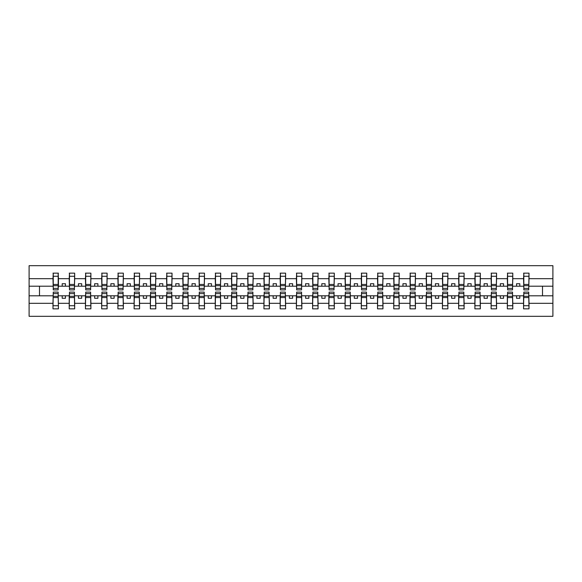 <?xml version="1.0" encoding="UTF-8"?>
<svg xmlns="http://www.w3.org/2000/svg" width="582" height="582" viewBox="0 0 582 582"><rect width="100%" height="100%" fill="white"/><g stroke="black" fill="none" stroke-linecap="round" stroke-linejoin="round"><path stroke-width="0.87" d="M53.246 293.859L52.984 303.302L29.1 303.302L29.1 316.317L552.9 316.317L552.9 303.302L529.016 303.302L529.016 308.853L523.56 308.853L523.822 292.106L528.754 292.106L528.754 296.303L523.822 296.303M523.822 293.859L523.56 295.802L516.554 295.802L516.554 298.268L519.799 298.268L519.799 295.802M523.56 308.853L523.56 295.802M528.754 293.859L529.016 303.302M507.591 293.859L507.337 295.802L500.324 295.802L500.324 298.268L503.568 298.268L503.568 295.802M523.56 303.302L512.786 303.302L512.786 308.853L507.337 308.853L507.337 295.802M512.531 293.859L512.786 303.302M491.368 293.859L491.106 295.802L484.1 295.802L484.1 298.268L487.345 298.268L487.345 295.802M507.337 303.302L496.562 303.302L496.562 308.853L491.106 308.853L491.106 295.802M496.301 293.859L496.562 303.302M475.145 293.859L474.883 295.802L467.87 295.802L467.87 298.268L471.114 298.268L471.114 295.802M491.106 303.302L480.332 303.302L480.332 308.853L474.883 308.853L474.883 295.802M480.077 293.859L480.332 303.302M458.914 293.859L458.652 295.802L451.647 295.802L451.647 298.268L454.891 298.268L454.891 295.802M474.883 303.302L464.109 303.302L464.109 308.853L458.652 308.853L458.652 295.802M463.847 293.859L464.109 303.302M442.691 293.859L442.429 295.802L435.416 295.802L435.416 298.268L438.661 298.268L438.661 295.802M458.652 303.302L447.878 303.302L447.878 308.853L442.429 308.853L442.429 295.802M447.623 293.859L447.878 303.302M426.461 293.859L426.199 295.802L419.193 295.802L419.193 298.268L422.437 298.268L422.437 295.802M442.429 303.302L431.655 303.302L431.655 308.853L426.199 308.853L426.199 295.802M431.393 293.859L431.655 303.302M410.237 293.859L409.975 295.802L402.962 295.802L402.962 298.268L406.207 298.268L406.207 295.802M426.199 303.302L415.424 303.302L415.424 308.853L409.975 308.853L409.975 295.802M415.17 293.859L415.424 303.302M394.007 293.859L393.745 295.802L386.739 295.802L386.739 298.268L389.984 298.268L389.984 295.802M409.975 303.302L399.201 303.302L399.201 308.853L393.745 308.853L393.745 295.802M398.939 293.859L399.201 303.302M377.783 293.859L377.522 295.802L370.508 295.802L370.508 298.268L373.753 298.268L373.753 295.802M393.745 303.302L382.971 303.302L382.971 308.853L377.522 308.853L377.522 295.802M382.716 293.859L382.971 303.302M361.553 293.859L361.291 295.802L354.285 295.802L354.285 298.268L357.53 298.268L357.53 295.802M377.522 303.302L366.747 303.302L366.747 308.853L361.291 308.853L361.291 295.802M366.485 293.859L366.747 303.302M345.33 293.859L345.068 295.802L338.055 295.802L338.055 298.268L341.299 298.268L341.299 295.802M361.291 303.302L350.517 303.302L350.517 308.853L345.068 308.853L345.068 295.802M350.262 293.859L350.517 303.302M329.099 293.859L328.837 295.802L321.831 295.802L321.831 298.268L325.076 298.268L325.076 295.802M345.068 303.302L334.294 303.302L334.294 308.853L328.837 308.853L328.837 295.802M334.032 293.859L334.294 303.302M312.876 293.859L312.614 295.802L305.601 295.802L305.601 298.268L308.853 298.268L308.853 295.802M328.837 303.302L318.063 303.302L318.063 308.853L312.614 308.853L312.614 295.802M317.808 293.859L318.063 303.302M296.645 293.859L296.391 295.802L289.378 295.802L289.378 298.268L292.622 298.268L292.622 295.802M312.614 303.302L301.84 303.302L301.84 308.853L296.391 308.853L296.391 295.802M301.578 293.859L301.84 303.302M280.422 293.859L280.16 295.802L273.147 295.802L273.147 298.268L276.399 298.268L276.399 295.802M296.391 303.302L285.609 303.302L285.609 308.853L280.16 308.853L280.16 295.802M285.355 293.859L285.609 303.302M264.192 293.859L263.937 295.802L256.924 295.802L256.924 298.268L260.169 298.268L260.169 295.802M280.16 303.302L269.386 303.302L269.386 308.853L263.937 308.853L263.937 295.802M269.124 293.859L269.386 303.302M247.968 293.859L247.706 295.802L240.701 295.802L240.701 298.268L243.945 298.268L243.945 295.802M263.937 303.302L253.163 303.302L253.163 308.853L247.706 308.853L247.706 295.802M252.901 293.859L253.163 303.302M231.738 293.859L231.483 295.802L224.47 295.802L224.47 298.268L227.715 298.268L227.715 295.802M247.706 303.302L236.932 303.302L236.932 308.853L231.483 308.853L231.483 295.802M236.67 293.859L236.932 303.302M215.515 293.859L215.253 295.802L208.247 295.802L208.247 298.268L211.492 298.268L211.492 295.802M231.483 303.302L220.709 303.302L220.709 308.853L215.253 308.853L215.253 295.802M220.447 293.859L220.709 303.302M199.284 293.859L199.029 295.802L192.016 295.802L192.016 298.268L195.261 298.268L195.261 295.802M215.253 303.302L204.478 303.302L204.478 308.853L199.029 308.853L199.029 295.802M204.217 293.859L204.478 303.302M183.061 293.859L182.799 295.802L175.793 295.802L175.793 298.268L179.038 298.268L179.038 295.802M199.029 303.302L188.255 303.302L188.255 308.853L182.799 308.853L182.799 295.802M187.993 293.859L188.255 303.302M166.83 293.859L166.576 295.802L159.563 295.802L159.563 298.268L162.807 298.268L162.807 295.802M182.799 303.302L172.025 303.302L172.025 308.853L166.576 308.853L166.576 295.802M171.763 293.859L172.025 303.302M150.607 293.859L150.345 295.802L143.339 295.802L143.339 298.268L146.584 298.268L146.584 295.802M166.576 303.302L155.801 303.302L155.801 308.853L150.345 308.853L150.345 295.802M155.54 293.859L155.801 303.302M134.377 293.859L134.122 295.802L127.109 295.802L127.109 298.268L130.353 298.268L130.353 295.802M150.345 303.302L139.571 303.302L139.571 308.853L134.122 308.853L134.122 295.802M139.309 293.859L139.571 303.302M118.153 293.859L117.891 295.802L110.886 295.802L110.886 298.268L114.13 298.268L114.13 295.802M134.122 303.302L123.348 303.302L123.348 308.853L117.891 308.853L117.891 295.802M123.086 293.859L123.348 303.302M101.923 293.859L101.668 295.802L94.655 295.802L94.655 298.268L97.9 298.268L97.9 295.802M117.891 303.302L107.117 303.302L107.117 308.853L101.668 308.853L101.668 295.802M106.855 293.859L107.117 303.302M85.7 293.859L85.438 295.802L78.432 295.802L78.432 298.268L81.676 298.268L81.676 295.802M101.668 303.302L90.894 303.302L90.894 308.853L85.438 308.853L85.438 295.802M90.632 293.859L90.894 303.302M69.469 293.859L69.214 295.802L62.201 295.802L62.201 298.268L65.446 298.268L65.446 295.802M85.438 303.302L74.663 303.302L74.663 308.853L69.214 308.853L69.214 295.802M74.409 293.859L74.663 303.302M523.822 288.388L528.754 288.388L528.754 289.894L523.822 289.894L523.822 273.147L523.56 278.698L512.786 278.698L512.531 288.141M523.822 288.141L523.56 278.698M507.591 288.388L512.531 288.388L512.531 289.894L507.591 289.894L507.591 273.147L507.337 278.698L496.562 278.698L496.301 288.141M507.591 288.141L507.337 278.698M491.368 288.388L496.301 288.388L496.301 289.894L491.368 289.894L491.368 273.147L491.106 278.698L480.332 278.698L480.077 288.141M491.368 288.141L491.106 278.698M475.145 288.388L480.077 288.388L480.077 289.894L475.145 289.894L475.145 273.147L474.883 278.698L464.109 278.698L463.847 288.141M475.145 288.141L474.883 278.698M458.914 288.388L463.847 288.388L463.847 289.894L458.914 289.894L458.914 273.147L458.652 278.698L447.878 278.698L447.623 288.141M458.914 288.141L458.652 278.698M442.691 288.388L447.623 288.388L447.623 289.894L442.691 289.894L442.691 273.147L442.429 278.698L431.655 278.698L431.393 288.141M442.691 288.141L442.429 278.698M426.461 288.388L431.393 288.388L431.393 289.894L426.461 289.894L426.461 273.147L426.199 278.698L415.424 278.698L415.17 288.141M426.461 288.141L426.199 278.698M410.237 288.388L415.17 288.388L415.17 289.894L410.237 289.894L410.237 273.147L409.975 278.698L399.201 278.698L398.939 288.141M410.237 288.141L409.975 278.698M394.007 288.388L398.939 288.388L398.939 289.894L394.007 289.894L394.007 273.147L393.745 278.698L382.971 278.698L382.716 288.141M394.007 288.141L393.745 278.698M377.783 288.388L382.716 288.388L382.716 289.894L377.783 289.894L377.783 273.147L377.522 278.698L366.747 278.698L366.485 288.141M377.783 288.141L377.522 278.698M361.553 288.388L366.485 288.388L366.485 289.894L361.553 289.894L361.553 273.147L361.291 278.698L350.517 278.698L350.262 288.141M361.553 288.141L361.291 278.698M345.33 288.388L350.262 288.388L350.262 289.894L345.33 289.894L345.33 273.147L345.068 278.698L334.294 278.698L334.032 288.141M345.33 288.141L345.068 278.698M329.099 288.388L334.032 288.388L334.032 289.894L329.099 289.894L329.099 273.147L328.837 278.698L318.063 278.698L317.808 288.141M329.099 288.141L328.837 278.698M312.876 288.388L317.808 288.388L317.808 289.894L312.876 289.894L312.876 273.147L312.614 278.698L301.84 278.698L301.578 288.141M312.876 288.141L312.614 278.698M296.645 288.388L301.578 288.388L301.578 289.894L296.645 289.894L296.645 273.147L296.391 278.698L285.609 278.698L285.355 288.141M296.645 288.141L296.391 278.698M280.422 288.388L285.355 288.388L285.355 289.894L280.422 289.894L280.422 273.147L280.16 278.698L269.386 278.698L269.124 288.141M280.422 288.141L280.16 278.698M264.192 288.388L269.124 288.388L269.124 289.894L264.192 289.894L264.192 273.147L263.937 278.698L253.163 278.698L252.901 288.141M264.192 288.141L263.937 278.698M247.968 288.388L252.901 288.388L252.901 289.894L247.968 289.894L247.968 273.147L247.706 278.698L236.932 278.698L236.67 288.141M247.968 288.141L247.706 278.698M231.738 288.388L236.67 288.388L236.67 289.894L231.738 289.894L231.738 273.147L231.483 278.698L220.709 278.698L220.447 288.141M231.738 288.141L231.483 278.698M215.515 288.388L220.447 288.388L220.447 289.894L215.515 289.894L215.515 273.147L215.253 278.698L204.478 278.698L204.217 288.141M215.515 288.141L215.253 278.698M199.284 288.388L204.217 288.388L204.217 289.894L199.284 289.894L199.284 273.147L199.029 278.698L188.255 278.698L187.993 288.141M199.284 288.141L199.029 278.698M183.061 288.388L187.993 288.388L187.993 289.894L183.061 289.894L183.061 273.147L182.799 278.698L172.025 278.698L171.763 288.141M183.061 288.141L182.799 278.698M166.83 288.388L171.763 288.388L171.763 289.894L166.83 289.894L166.83 273.147L166.576 278.698L155.801 278.698L155.54 288.141M166.83 288.141L166.576 278.698M150.607 288.388L155.54 288.388L155.54 289.894L150.607 289.894L150.607 273.147L150.345 278.698L139.571 278.698L139.309 288.141M150.607 288.141L150.345 278.698M134.377 288.388L139.309 288.388L139.309 289.894L134.377 289.894L134.377 273.147L134.122 278.698L123.348 278.698L123.086 288.141M134.377 288.141L134.122 278.698M118.153 288.388L123.086 288.388L123.086 289.894L118.153 289.894L118.153 273.147L117.891 278.698L107.117 278.698L106.855 288.141M118.153 288.141L117.891 278.698M101.923 288.388L106.855 288.388L106.855 289.894L101.923 289.894L101.923 273.147L101.668 278.698L90.894 278.698L90.632 288.141M101.923 288.141L101.668 278.698M85.7 288.388L90.632 288.388L90.632 289.894L85.7 289.894L85.7 273.147L85.438 278.698L74.663 278.698L74.409 288.141M85.7 288.141L85.438 278.698M69.469 288.388L74.409 288.388L74.409 289.894L69.469 289.894L69.469 273.147L69.214 278.698L58.44 278.698L58.178 273.147L58.178 289.894L53.246 289.894L53.246 285.697L58.178 285.697M69.469 288.141L69.214 278.698M52.984 303.302L52.984 308.853L58.44 308.853L58.178 293.859M53.246 285.697L53.246 273.147L52.984 278.698L29.1 278.698L29.1 265.683L552.9 265.683L552.9 278.698L529.016 278.698L528.754 288.141M53.246 288.141L52.984 278.698M523.56 273.147L529.016 273.147L529.016 278.698M507.337 273.147L512.786 273.147L512.786 278.698M491.106 273.147L496.562 273.147L496.562 278.698M474.883 273.147L480.332 273.147L480.332 278.698M458.652 273.147L464.109 273.147L464.109 278.698M442.429 273.147L447.878 273.147L447.878 278.698M426.199 273.147L431.655 273.147L431.655 278.698M409.975 273.147L415.424 273.147L415.424 278.698M393.745 273.147L399.201 273.147L399.201 278.698M377.522 273.147L382.971 273.147L382.971 278.698M361.291 273.147L366.747 273.147L366.747 278.698M345.068 273.147L350.517 273.147L350.517 278.698M328.837 273.147L334.294 273.147L334.294 278.698M312.614 273.147L318.063 273.147L318.063 278.698M296.391 273.147L301.84 273.147L301.84 278.698M280.16 273.147L285.609 273.147L285.609 278.698M263.937 273.147L269.386 273.147L269.386 278.698M247.706 273.147L253.163 273.147L253.163 278.698M231.483 273.147L236.932 273.147L236.932 278.698M215.253 273.147L220.709 273.147L220.709 278.698M199.029 273.147L204.478 273.147L204.478 278.698M182.799 273.147L188.255 273.147L188.255 278.698M166.576 273.147L172.025 273.147L172.025 278.698M150.345 273.147L155.801 273.147L155.801 278.698M134.122 273.147L139.571 273.147L139.571 278.698M117.891 273.147L123.348 273.147L123.348 278.698M101.668 273.147L107.117 273.147L107.117 278.698M85.438 273.147L90.894 273.147L90.894 278.698M69.214 273.147L74.663 273.147L74.663 278.698M69.214 303.302L58.44 303.302M52.984 273.147L58.44 273.147M516.554 295.802L512.786 295.802M523.56 286.199L519.799 286.199L519.799 283.732L516.554 283.732L516.554 286.199L512.786 286.199M516.554 286.199L519.799 286.199M500.324 295.802L496.562 295.802M507.337 286.199L503.568 286.199L503.568 283.732L500.324 283.732L500.324 286.199L496.562 286.199M500.324 286.199L503.568 286.199M484.1 295.802L480.332 295.802M491.106 286.199L487.345 286.199L487.345 283.732L484.1 283.732L484.1 286.199L480.332 286.199M484.1 286.199L487.345 286.199M467.87 295.802L464.109 295.802M474.883 286.199L471.114 286.199L471.114 283.732L467.87 283.732L467.87 286.199L464.109 286.199M467.87 286.199L471.114 286.199M451.647 295.802L447.878 295.802M458.652 286.199L454.891 286.199L454.891 283.732L451.647 283.732L451.647 286.199L447.878 286.199M451.647 286.199L454.891 286.199M435.416 295.802L431.655 295.802M442.429 286.199L438.661 286.199L438.661 283.732L435.416 283.732L435.416 286.199L431.655 286.199M435.416 286.199L438.661 286.199M419.193 295.802L415.424 295.802M426.199 286.199L422.437 286.199L422.437 283.732L419.193 283.732L419.193 286.199L415.424 286.199M419.193 286.199L422.437 286.199M402.962 295.802L399.201 295.802M409.975 286.199L406.207 286.199L406.207 283.732L402.962 283.732L402.962 286.199L399.201 286.199M402.962 286.199L406.207 286.199M386.739 295.802L382.971 295.802M393.745 286.199L389.984 286.199L389.984 283.732L386.739 283.732L386.739 286.199L382.971 286.199M386.739 286.199L389.984 286.199M370.508 295.802L366.747 295.802M377.522 286.199L373.753 286.199L373.753 283.732L370.508 283.732L370.508 286.199L366.747 286.199M370.508 286.199L373.753 286.199M354.285 295.802L350.517 295.802M361.291 286.199L357.53 286.199L357.53 283.732L354.285 283.732L354.285 286.199L350.517 286.199M354.285 286.199L357.53 286.199M338.055 295.802L334.294 295.802M345.068 286.199L341.299 286.199L341.299 283.732L338.055 283.732L338.055 286.199L334.294 286.199M338.055 286.199L341.299 286.199M321.831 295.802L318.063 295.802M328.837 286.199L325.076 286.199L325.076 283.732L321.831 283.732L321.831 286.199L318.063 286.199M321.831 286.199L325.076 286.199M305.601 295.802L301.84 295.802M312.614 286.199L308.853 286.199L308.853 283.732L305.601 283.732L305.601 286.199L301.84 286.199M305.601 286.199L308.853 286.199M289.378 295.802L285.609 295.802M296.391 286.199L292.622 286.199L292.622 283.732L289.378 283.732L289.378 286.199L285.609 286.199M289.378 286.199L292.622 286.199M273.147 295.802L269.386 295.802M280.16 286.199L276.399 286.199L276.399 283.732L273.147 283.732L273.147 286.199L269.386 286.199M273.147 286.199L276.399 286.199M256.924 295.802L253.163 295.802M263.937 286.199L260.169 286.199L260.169 283.732L256.924 283.732L256.924 286.199L253.163 286.199M256.924 286.199L260.169 286.199M240.701 295.802L236.932 295.802M247.706 286.199L243.945 286.199L243.945 283.732L240.701 283.732L240.701 286.199L236.932 286.199M240.701 286.199L243.945 286.199M224.47 295.802L220.709 295.802M231.483 286.199L227.715 286.199L227.715 283.732L224.47 283.732L224.47 286.199L220.709 286.199M224.47 286.199L227.715 286.199M208.247 295.802L204.478 295.802M215.253 286.199L211.492 286.199L211.492 283.732L208.247 283.732L208.247 286.199L204.478 286.199M208.247 286.199L211.492 286.199M192.016 295.802L188.255 295.802M199.029 286.199L195.261 286.199L195.261 283.732L192.016 283.732L192.016 286.199L188.255 286.199M192.016 286.199L195.261 286.199M175.793 295.802L172.025 295.802M182.799 286.199L179.038 286.199L179.038 283.732L175.793 283.732L175.793 286.199L172.025 286.199M175.793 286.199L179.038 286.199M159.563 295.802L155.801 295.802M166.576 286.199L162.807 286.199L162.807 283.732L159.563 283.732L159.563 286.199L155.801 286.199M159.563 286.199L162.807 286.199M143.339 295.802L139.571 295.802M150.345 286.199L146.584 286.199L146.584 283.732L143.339 283.732L143.339 286.199L139.571 286.199M143.339 286.199L146.584 286.199M127.109 295.802L123.348 295.802M134.122 286.199L130.353 286.199L130.353 283.732L127.109 283.732L127.109 286.199L123.348 286.199M127.109 286.199L130.353 286.199M110.886 295.802L107.117 295.802M117.891 286.199L114.13 286.199L114.13 283.732L110.886 283.732L110.886 286.199L107.117 286.199M110.886 286.199L114.13 286.199M94.655 295.802L90.894 295.802M101.668 286.199L97.9 286.199L97.9 283.732L94.655 283.732L94.655 286.199L90.894 286.199M94.655 286.199L97.9 286.199M78.432 295.802L74.663 295.802M85.438 286.199L81.676 286.199L81.676 283.732L78.432 283.732L78.432 286.199L74.663 286.199M78.432 286.199L81.676 286.199M62.201 295.802L58.44 295.802M69.214 286.199L65.446 286.199L65.446 283.732L62.201 283.732L62.201 286.199L58.44 286.199L58.44 278.698M62.201 286.199L65.446 286.199M58.44 286.199L58.178 288.141M52.984 295.802L29.1 295.802L29.1 278.698M29.1 303.302L29.1 295.802M52.984 286.199L29.1 286.199M552.9 303.302L552.9 278.698M39.489 295.802L39.489 286.199M552.9 286.199L542.511 286.199L542.511 295.802L529.016 295.802M552.9 295.802L542.511 295.802M542.511 286.199L529.016 286.199M53.246 284.431L58.178 284.431M52.984 308.853L53.246 292.106L58.178 292.106L58.178 296.303L53.246 296.303M58.178 296.303L58.44 308.853M58.178 297.569L53.246 297.569M74.663 273.147L74.409 288.388M69.469 285.697L74.409 285.697M69.469 284.431L74.409 284.431M90.894 273.147L90.632 288.388M85.7 285.697L90.632 285.697M85.7 284.431L90.632 284.431M107.117 273.147L106.855 288.388M101.923 285.697L106.855 285.697M101.923 284.431L106.855 284.431M123.348 273.147L123.086 288.388M118.153 285.697L123.086 285.697M118.153 284.431L123.086 284.431M69.214 308.853L69.469 292.106L74.409 292.106L74.409 296.303L69.469 296.303M74.409 296.303L74.663 308.853M74.409 297.569L69.469 297.569M85.438 308.853L85.7 292.106L90.632 292.106L90.632 296.303L85.7 296.303M90.632 296.303L90.894 308.853M90.632 297.569L85.7 297.569M101.668 308.853L101.923 292.106L106.855 292.106L106.855 296.303L101.923 296.303M106.855 296.303L107.117 308.853M106.855 297.569L101.923 297.569M117.891 308.853L118.153 292.106L123.086 292.106L123.086 296.303L118.153 296.303M123.086 296.303L123.348 308.853M123.086 297.569L118.153 297.569M139.571 273.147L139.309 288.388M134.377 285.697L139.309 285.697M134.377 284.431L139.309 284.431M134.122 308.853L134.377 292.106L139.309 292.106L139.309 296.303L134.377 296.303M139.309 296.303L139.571 308.853M139.309 297.569L134.377 297.569M155.801 273.147L155.54 288.388M150.607 285.697L155.54 285.697M150.607 284.431L155.54 284.431M150.345 308.853L150.607 292.106L155.54 292.106L155.54 296.303L150.607 296.303M155.54 296.303L155.801 308.853M155.54 297.569L150.607 297.569M172.025 273.147L171.763 288.388M166.83 285.697L171.763 285.697M166.83 284.431L171.763 284.431M166.576 308.853L166.83 292.106L171.763 292.106L171.763 296.303L166.83 296.303M171.763 296.303L172.025 308.853M171.763 297.569L166.83 297.569M188.255 273.147L187.993 288.388M183.061 285.697L187.993 285.697M183.061 284.431L187.993 284.431M182.799 308.853L183.061 292.106L187.993 292.106L187.993 296.303L183.061 296.303M187.993 296.303L188.255 308.853M187.993 297.569L183.061 297.569M204.478 273.147L204.217 288.388M199.284 285.697L204.217 285.697M199.284 284.431L204.217 284.431M199.029 308.853L199.284 292.106L204.217 292.106L204.217 296.303L199.284 296.303M204.217 296.303L204.478 308.853M204.217 297.569L199.284 297.569M220.709 273.147L220.447 288.388M215.515 285.697L220.447 285.697M215.515 284.431L220.447 284.431M215.253 308.853L215.515 292.106L220.447 292.106L220.447 296.303L215.515 296.303M220.447 296.303L220.709 308.853M220.447 297.569L215.515 297.569M236.932 273.147L236.67 288.388M231.738 285.697L236.67 285.697M231.738 284.431L236.67 284.431M231.483 308.853L231.738 292.106L236.67 292.106L236.67 296.303L231.738 296.303M236.67 296.303L236.932 308.853M236.67 297.569L231.738 297.569M253.163 273.147L252.901 288.388M247.968 285.697L252.901 285.697M247.968 284.431L252.901 284.431M247.706 308.853L247.968 292.106L252.901 292.106L252.901 296.303L247.968 296.303M252.901 296.303L253.163 308.853M252.901 297.569L247.968 297.569M269.386 273.147L269.124 288.388M264.192 285.697L269.124 285.697M264.192 284.431L269.124 284.431M263.937 308.853L264.192 292.106L269.124 292.106L269.124 296.303L264.192 296.303M269.124 296.303L269.386 308.853M269.124 297.569L264.192 297.569M285.609 273.147L285.355 288.388M280.422 285.697L285.355 285.697M280.422 284.431L285.355 284.431M280.16 308.853L280.422 292.106L285.355 292.106L285.355 296.303L280.422 296.303M285.355 296.303L285.609 308.853M285.355 297.569L280.422 297.569M301.84 273.147L301.578 288.388M296.645 285.697L301.578 285.697M296.645 284.431L301.578 284.431M296.391 308.853L296.645 292.106L301.578 292.106L301.578 296.303L296.645 296.303M301.578 296.303L301.84 308.853M301.578 297.569L296.645 297.569M318.063 273.147L317.808 288.388M312.876 285.697L317.808 285.697M312.876 284.431L317.808 284.431M334.294 273.147L334.032 288.388M329.099 285.697L334.032 285.697M329.099 284.431L334.032 284.431M350.517 273.147L350.262 288.388M345.33 285.697L350.262 285.697M345.33 284.431L350.262 284.431M366.747 273.147L366.485 288.388M361.553 285.697L366.485 285.697M361.553 284.431L366.485 284.431M382.971 273.147L382.716 288.388M377.783 285.697L382.716 285.697M377.783 284.431L382.716 284.431M399.201 273.147L398.939 288.388M394.007 285.697L398.939 285.697M394.007 284.431L398.939 284.431M415.424 273.147L415.17 288.388M410.237 285.697L415.17 285.697M410.237 284.431L415.17 284.431M431.655 273.147L431.393 288.388M426.461 285.697L431.393 285.697M426.461 284.431L431.393 284.431M447.878 273.147L447.623 288.388M442.691 285.697L447.623 285.697M442.691 284.431L447.623 284.431M464.109 273.147L463.847 288.388M458.914 285.697L463.847 285.697M458.914 284.431L463.847 284.431M480.332 273.147L480.077 288.388M475.145 285.697L480.077 285.697M475.145 284.431L480.077 284.431M496.562 273.147L496.301 288.388M491.368 285.697L496.301 285.697M491.368 284.431L496.301 284.431M512.786 273.147L512.531 288.388M507.591 285.697L512.531 285.697M507.591 284.431L512.531 284.431M529.016 273.147L528.754 288.388M523.822 285.697L528.754 285.697M523.822 284.431L528.754 284.431M312.614 308.853L312.876 292.106L317.808 292.106L317.808 296.303L312.876 296.303M317.808 296.303L318.063 308.853M317.808 297.569L312.876 297.569M328.837 308.853L329.099 292.106L334.032 292.106L334.032 296.303L329.099 296.303M334.032 296.303L334.294 308.853M334.032 297.569L329.099 297.569M345.068 308.853L345.33 292.106L350.262 292.106L350.262 296.303L345.33 296.303M350.262 296.303L350.517 308.853M350.262 297.569L345.33 297.569M361.291 308.853L361.553 292.106L366.485 292.106L366.485 296.303L361.553 296.303M366.485 296.303L366.747 308.853M366.485 297.569L361.553 297.569M377.522 308.853L377.783 292.106L382.716 292.106L382.716 296.303L377.783 296.303M382.716 296.303L382.971 308.853M382.716 297.569L377.783 297.569M393.745 308.853L394.007 292.106L398.939 292.106L398.939 296.303L394.007 296.303M398.939 296.303L399.201 308.853M398.939 297.569L394.007 297.569M409.975 308.853L410.237 292.106L415.17 292.106L415.17 296.303L410.237 296.303M415.17 296.303L415.424 308.853M415.17 297.569L410.237 297.569M426.199 308.853L426.461 292.106L431.393 292.106L431.393 296.303L426.461 296.303M431.393 296.303L431.655 308.853M431.393 297.569L426.461 297.569M442.429 308.853L442.691 292.106L447.623 292.106L447.623 296.303L442.691 296.303M447.623 296.303L447.878 308.853M447.623 297.569L442.691 297.569M458.652 308.853L458.914 292.106L463.847 292.106L463.847 296.303L458.914 296.303M463.847 296.303L464.109 308.853M463.847 297.569L458.914 297.569M474.883 308.853L475.145 292.106L480.077 292.106L480.077 296.303L475.145 296.303M480.077 296.303L480.332 308.853M480.077 297.569L475.145 297.569M491.106 308.853L491.368 292.106L496.301 292.106L496.301 296.303L491.368 296.303M496.301 296.303L496.562 308.853M496.301 297.569L491.368 297.569M507.337 308.853L507.591 292.106L512.531 292.106L512.531 296.303L507.591 296.303M512.531 296.303L512.786 308.853M512.531 297.569L507.591 297.569M528.754 296.303L529.016 308.853M528.754 297.569L523.822 297.569M53.246 288.388L58.178 288.388M53.246 276.268L58.178 276.268M58.178 293.612L53.246 293.612M58.178 305.732L53.246 305.732M69.469 276.268L74.409 276.268M85.7 276.268L90.632 276.268M101.923 276.268L106.855 276.268M118.153 276.268L123.086 276.268M74.409 293.612L69.469 293.612M74.409 305.732L69.469 305.732M90.632 293.612L85.7 293.612M90.632 305.732L85.7 305.732M106.855 293.612L101.923 293.612M106.855 305.732L101.923 305.732M123.086 293.612L118.153 293.612M123.086 305.732L118.153 305.732M134.377 276.268L139.309 276.268M139.309 293.612L134.377 293.612M139.309 305.732L134.377 305.732M150.607 276.268L155.54 276.268M155.54 293.612L150.607 293.612M155.54 305.732L150.607 305.732M166.83 276.268L171.763 276.268M171.763 293.612L166.83 293.612M171.763 305.732L166.83 305.732M183.061 276.268L187.993 276.268M187.993 293.612L183.061 293.612M187.993 305.732L183.061 305.732M199.284 276.268L204.217 276.268M204.217 293.612L199.284 293.612M204.217 305.732L199.284 305.732M215.515 276.268L220.447 276.268M220.447 293.612L215.515 293.612M220.447 305.732L215.515 305.732M231.738 276.268L236.67 276.268M236.67 293.612L231.738 293.612M236.67 305.732L231.738 305.732M247.968 276.268L252.901 276.268M252.901 293.612L247.968 293.612M252.901 305.732L247.968 305.732M264.192 276.268L269.124 276.268M269.124 293.612L264.192 293.612M269.124 305.732L264.192 305.732M280.422 276.268L285.355 276.268M285.355 293.612L280.422 293.612M285.355 305.732L280.422 305.732M296.645 276.268L301.578 276.268M301.578 293.612L296.645 293.612M301.578 305.732L296.645 305.732M312.876 276.268L317.808 276.268M329.099 276.268L334.032 276.268M345.33 276.268L350.262 276.268M361.553 276.268L366.485 276.268M377.783 276.268L382.716 276.268M394.007 276.268L398.939 276.268M410.237 276.268L415.17 276.268M426.461 276.268L431.393 276.268M442.691 276.268L447.623 276.268M458.914 276.268L463.847 276.268M475.145 276.268L480.077 276.268M491.368 276.268L496.301 276.268M507.591 276.268L512.531 276.268M523.822 276.268L528.754 276.268M317.808 293.612L312.876 293.612M317.808 305.732L312.876 305.732M334.032 293.612L329.099 293.612M334.032 305.732L329.099 305.732M350.262 293.612L345.33 293.612M350.262 305.732L345.33 305.732M366.485 293.612L361.553 293.612M366.485 305.732L361.553 305.732M382.716 293.612L377.783 293.612M382.716 305.732L377.783 305.732M398.939 293.612L394.007 293.612M398.939 305.732L394.007 305.732M415.17 293.612L410.237 293.612M415.17 305.732L410.237 305.732M431.393 293.612L426.461 293.612M431.393 305.732L426.461 305.732M447.623 293.612L442.691 293.612M447.623 305.732L442.691 305.732M463.847 293.612L458.914 293.612M463.847 305.732L458.914 305.732M480.077 293.612L475.145 293.612M480.077 305.732L475.145 305.732M496.301 293.612L491.368 293.612M496.301 305.732L491.368 305.732M512.531 293.612L507.591 293.612M512.531 305.732L507.591 305.732M528.754 293.612L523.822 293.612M528.754 305.732L523.822 305.732"/></g></svg>
